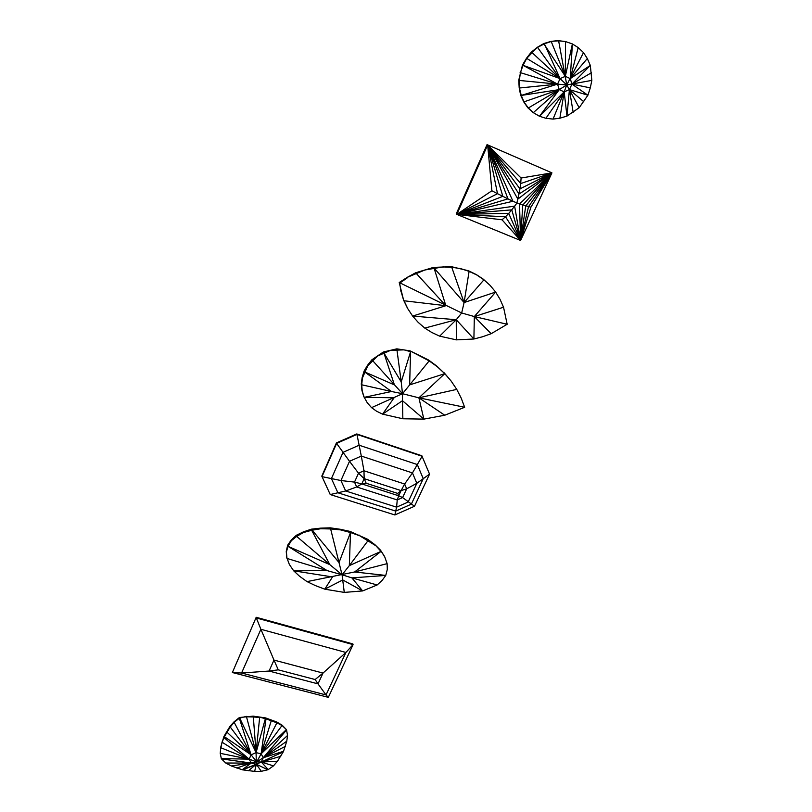 <?xml version="1.0" encoding="UTF-8"?>
<svg xmlns="http://www.w3.org/2000/svg" width="812" height="812" viewBox="0 0 812 812"><rect width="100%" height="100%" fill="white"/><g stroke="black" fill="none" stroke-linecap="round" stroke-linejoin="round"><path stroke-width="1.22" d="M336.412 442.916L356.742 433.943L421.854 455.765L429.548 474.137L414.506 506.252L394.876 514.96L330.24 494.549L321.806 476.126L336.412 442.916L336.615 443.403L356.955 434.42L356.742 433.943M394.876 514.96L396.581 507.165L345.679 490.976L330.24 494.549M356.955 434.42L422.118 456.263L417.317 464.555L423.235 478.684L416.84 483.302L408.091 502.07L396.581 507.165L397.251 499.959L356.681 486.967L345.679 490.976L340.938 480.531L321.988 476.644L336.615 443.403L349.515 461.297L361.31 456.08L356.955 434.42M414.506 506.252L402.62 497.573L398.702 495.797L361.797 483.922L356.681 486.967L354.499 482.105L340.938 480.531L349.515 461.297L358.508 473.203L364.172 478.664L363.969 470.777L361.31 456.08L412.455 472.929L417.317 464.555L359.117 445.22L343.05 452.325L331.418 478.583L337.904 492.772L395.728 511.103L411.329 504.181L423.235 478.684L429.548 474.137M397.251 499.959L398.702 495.797L397.728 493.422L366.171 483.252L361.797 483.922L354.499 482.105L358.508 473.203L363.969 470.777L404.63 484.013L412.455 472.929L416.84 483.302L406.68 488.824L402.62 497.573L397.251 499.959M361.797 483.922L364.172 478.664L401.108 490.61L404.63 484.013L406.68 488.824L401.108 490.61L398.702 495.797M366.171 483.252L364.172 478.664M397.728 493.422L401.108 490.61M220.803 746.898L220.225 753.333L220.803 746.898L223.95 736.413L229.877 726.517L233.968 721.919L239.418 717.514L253.192 716.143L265.534 717.889L276.74 721.99L282.211 725.238L286.524 729.724L282.292 725.674L276.892 722.832L276.74 721.99M265.534 717.889L265.686 718.752M239.418 717.514L239.51 718.123L234.029 722.355L229.989 727.369L224.061 737.266M246.422 716.367L239.53 718.112M233.968 721.919L251.101 754.835L256.074 752.612L261.119 753.82L276.892 722.832L266.011 718.853L261.119 753.82L282.211 725.238M223.95 736.413L223.96 737.58L223.95 736.413L251.101 754.835L256.765 761.91L261.119 753.82L286.392 729.582M265.351 718.691L259.607 717.148L265.351 718.691L256.074 752.612L256.348 764.244L251.314 763.057L249.132 759.159L220.225 753.333L221.351 758.753L225.756 763.026L231.268 765.949L242.473 769.837L254.653 771.4L261.302 771.319L268.041 769.715L273.471 765.889L277.491 761.209L283.449 751.557L286.758 741.204L287.539 735.479L286.524 729.734M266.011 718.853L271.381 720.335L261.119 753.82L263.271 757.728L286.565 729.897M253.192 716.143L253.324 716.986L246.493 716.813L256.074 752.612L259.657 717.422L253.324 716.986L256.074 752.612L239.723 718.062M229.877 726.517L251.101 754.835L249.132 759.159L256.765 761.91L263.271 757.728L287.539 735.479M224.213 737.012L226.609 731.835L251.101 754.835L239.327 718.234M223.96 737.58L222.092 741.985L220.905 747.771L249.132 759.159L223.96 737.58L222.133 742.259L249.132 759.159L221.3 758.591M286.758 741.204L263.271 757.728L261.302 762.032L256.348 764.244L267.848 769.766M221.483 758.895L251.314 763.057L256.765 761.91L261.302 762.032L283.297 751.841M283.55 751.283L263.271 757.728L285.388 746.34M277.491 761.209L261.302 762.032L280.779 756.287M268.234 769.593L261.302 762.032L273.471 765.889M254.653 771.4L256.348 764.244L261.302 771.319M242.808 769.908L256.348 764.244L248.391 770.74M225.756 763.026L251.314 763.057L242.159 769.756L256.348 764.244M231.268 765.949L251.314 763.057L236.759 768.03M579.169 107.732L569.425 89.594L587.908 95.217L571.942 84.113L590.314 65.417L570.247 78.612L572.389 43.929L565.335 76.328L565.487 41.554L572.389 43.929L578.174 47.573L583.513 52.607L587.309 58.535L590.314 65.417L591.836 80.388L590.294 87.869L587.908 95.217L579.169 107.732L566.959 116.096L569.425 89.594L566.766 84.956L564.178 91.878L566.959 116.096L559.884 118.207L553.063 119.09L545.908 118.298L539.523 116.268L533.078 112.533L527.719 107.671L523.77 101.926L520.634 95.136L519.193 87.899L518.756 80.165L522.461 65.072L526.47 58.281L531.221 52.191L537.311 47.309L543.705 43.574L550.952 41.402L557.935 40.6L565.487 41.554L558.626 40.823L550.952 41.402L558.626 40.823L566.766 84.956L559.265 89.614L539.523 116.268L533.078 112.533L527.719 107.671M537.311 47.309L526.704 58.383L531.86 52.425L531.221 52.191M591.836 80.388L566.766 84.956L560.067 78.612L565.335 76.328L543.705 43.574L551.196 41.483L544.365 43.797L537.554 47.401L560.067 78.612L523.08 65.325L520.35 72.664L519.375 80.449L518.756 80.165M573.181 112.421L569.425 89.594L564.178 91.878L559.265 89.614L521.253 95.43L520.634 95.136L519.193 87.899L519.375 80.449L519.426 88.011L521.253 95.43L524.004 102.038L528.348 107.986L533.322 112.655L538.884 115.943M523.08 65.325L522.461 65.072L526.704 58.383L523.08 65.325L557.55 84.133L521.253 95.43M520.116 72.562L557.55 84.133L519.375 80.449M523.77 101.926L559.265 89.614L528.348 107.986M557.935 40.6L558.626 40.823M539.523 116.268L564.178 91.878L553.063 119.09M583.513 52.607L566.766 84.956L557.55 84.133L560.067 78.612L531.86 52.425M544.365 43.797L560.067 78.612L526.704 58.383M256.206 617.282L352.855 643.926L353.068 644.606L256.338 617.962L260.896 629.28L345.912 652.462L353.068 644.606L328.322 697.356L232.374 672.529L256.206 617.282L232.374 672.529L241.57 673.036L326.028 694.93L318.01 683.866L269.056 671.047L241.57 673.036L260.896 629.28L273.989 660.085L323.014 673.077L345.912 652.462L326.028 694.93L328.322 697.356M315.127 679.532L323.014 673.077L318.01 683.866L315.127 679.532L278.262 669.849L269.056 671.047L273.989 660.085L278.262 669.849M530.916 207.172L520.593 240.474L522.735 205.06L551.937 172.865L530.916 207.172L519.528 204.015L551.937 172.865L487.048 144.627L551.937 172.865L517.853 199.113L487.657 145.033L521.101 178.021L551.937 172.865L518.99 194.048L487.657 145.033L456.811 214.388L456.253 213.871L487.048 144.627M491.879 190.769L497.502 193.672L456.811 214.388L502.831 196.342L507.967 198.859L456.811 214.388L520.593 240.474L519.528 204.015L512.951 201.254L456.811 214.388L491.879 190.769L487.657 145.033L497.502 193.672L502.831 196.342L487.657 145.033L507.967 198.859L512.951 201.254L487.657 145.033L519.964 188.871L520.705 183.553L487.657 145.033M456.811 214.388L502.019 219.798L505.521 216.753L456.811 214.388L508.728 213.404L511.753 209.851L456.811 214.388L514.625 206.146L516.879 203.122L519.964 188.871L551.937 172.865L520.705 183.553L521.101 178.021M502.019 219.798L520.593 240.474L505.521 216.753L508.728 213.404L520.593 240.474L511.753 209.851L514.625 206.146L520.593 240.474L525.75 205.964L551.937 172.865L528.521 206.705L520.593 240.474L551.937 172.865M350.094 531.424L367.745 539.32L375.002 544.771L380.564 550.242L384.634 556.596L387.131 563.65L387.294 569.445L385.761 575.424L382.198 580.306L377.154 584.975L362.629 590.933L342.765 579.941L324.78 589.167L315.421 585.604L307.017 581.615L299.567 576.266L293.69 570.836L289.346 564.452L286.677 557.265L286.25 551.328L287.681 545.167L291.183 540.092L296.36 535.27L303.262 531.941L311.341 529.17L320.567 528.145L330.261 527.83L340.36 529.292L350.094 531.424L350.5 532.54L359.696 535.758L359.472 535.159M340.36 529.292L340.563 529.891L350.5 532.54L349.322 565.639L368.181 540.447L367.745 539.32M380.564 550.242L384.878 557.205M340.563 529.891L330.636 528.947L342.055 574.774L351.9 577.89L362.629 590.933L344.278 592.405L324.78 589.167L332.504 576.936L293.69 570.836L327.114 570.603L342.055 574.774L349.322 565.639L381.021 551.378L375.002 544.771M359.696 535.758L375.245 545.38M311.341 529.17L339.03 562.584L350.5 532.54M330.261 527.83L330.636 528.947L320.76 528.734L320.567 528.145M381.021 551.378L354.621 571.973L387.131 563.65M377.154 584.975L351.9 577.89L385.761 575.424L354.621 571.973L307.017 581.615M344.278 592.405L342.055 574.774L329.814 564.634L311.676 530.287L320.76 528.734M303.262 531.941L303.434 532.54L296.674 536.407L291.346 540.701L291.183 540.092M311.676 530.287L303.434 532.54M287.681 545.167L287.986 546.314L286.413 551.947L286.971 558.433L327.114 570.603L287.986 546.314L329.814 564.634L296.674 536.407L296.36 535.27M291.346 540.701L287.986 546.314M286.25 551.328L286.413 551.947M468.524 270.761L476.431 274.639L483.333 279.206L490.103 285.388L483.932 279.825L476.695 274.923L469.103 271.37L460.678 268.62L452.091 267.321L442.997 266.925L424.889 269.99L407.33 277.318L415.663 272.771L433.506 267.381L451.553 266.712L468.524 270.761L469.103 271.37L464.088 302.551L433.506 267.381M490.103 285.388L495.655 292.066L499.989 299.212L503.541 307.22L507.165 324.262L491.169 333.702L482.521 336.767L473.903 339.01L456.374 339.852L439.668 336.158L431.811 332.484L424.777 328.089L418.19 322.374L412.628 316.061L407.512 308.286L403.594 300.125L399.22 282.515L407.33 277.318M399.22 282.515L461.673 312.985L474.33 316.558L495.655 292.066L464.088 302.551L483.932 279.825L483.333 279.206M451.553 266.712L464.088 302.551L461.673 312.985L456.242 319.735L424.777 328.089M415.663 272.771L445.869 305.718L412.628 316.061L407.512 308.286M439.668 336.158L456.242 319.735L412.628 316.061M400.996 291.741L399.687 283.155L407.583 277.643M401.24 292.076L403.594 300.125M434.024 267.99L445.869 305.718L404.061 300.775L407.756 308.641M456.374 339.852L456.242 319.735L473.903 339.01L474.33 316.558L491.169 333.702M507.165 324.262L474.33 316.558L503.541 307.22M444.174 372.799L451.157 381.072L444.773 373.672L437.272 366.709L429.162 360.883L410.06 350.855L428.594 360.031L436.937 366.202L444.773 373.672L418.89 397.819L402.508 393.718L371.531 407.644L367.207 402.671L363.746 396.439L361.959 390.552L361.279 383.903L362.142 377.58L364.121 371.013L367.552 365.268L371.886 359.777L383.386 351.982L396.814 348.845L410.06 350.855M451.157 381.072L456.76 389.395L461.155 398.002L464.657 407.279L444.753 415.226L423.864 419.124L402.853 418.769L382.574 414.14L376.575 411.217L371.531 407.644M436.937 366.202L437.272 366.709M428.594 360.031L429.162 360.883L402.508 393.718L402.478 400.702L382.574 414.14L394.094 397.778L364.192 397.352L362.203 391.039L361.726 384.797L362.385 378.057L367.795 365.735L377.641 356.011L390.369 350.419L404 349.85L410.598 351.687L401.219 381.924L402.508 393.718L391.465 391.496L364.578 371.886L394.419 384.918L383.873 352.824L401.219 381.924L396.814 348.845M402.853 418.769L402.478 400.702L423.864 419.124L418.89 397.819L444.753 415.226M383.386 351.982L383.873 352.824M371.886 359.777L402.508 393.718M364.121 371.013L364.578 371.886M361.279 383.903L361.726 384.797L391.465 391.496L364.192 397.352M444.773 373.672L409.624 384.898L410.598 351.687M464.657 407.279L418.89 397.819L456.76 389.395M583.848 101.794L569.425 89.594L571.942 84.113L570.247 78.612L565.335 76.328L551.196 41.483M545.908 118.298L564.178 91.878L559.884 118.207M533.322 112.655L559.265 89.614L557.55 84.133L519.426 88.011M590.294 87.869L571.942 84.113L591.532 72.694M587.309 58.535L570.247 78.612L578.174 47.573"/></g></svg>
